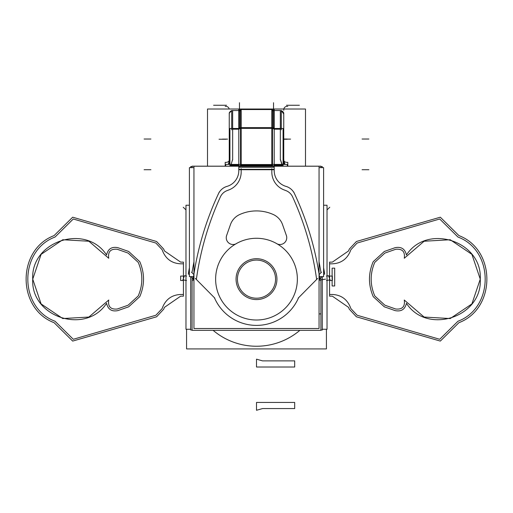 <?xml version="1.0" encoding="UTF-8"?>
<svg xmlns="http://www.w3.org/2000/svg" width="513" height="513" viewBox="0 0 513 513"><rect width="100%" height="100%" fill="white"/><g stroke="black" fill="none" stroke-linecap="round" stroke-linejoin="round"><path stroke-width="0.77" d="M257.782 258.751A20.437 20.437 0 0 0 236.063 279.143A20.437 20.437 0 0 0 257.782 299.541M255.218 299.541A20.437 20.437 0 0 0 276.937 279.143A20.437 20.437 0 0 0 255.218 258.751M257.699 260.123A19.058 19.058 0 0 0 237.442 279.143A19.058 19.058 0 0 0 257.699 298.168M255.301 298.168A19.058 19.058 0 0 0 275.558 279.143A19.058 19.058 0 0 0 255.301 260.123M299.881 330.334A67.094 67.094 0 0 1 256.5 346.243A67.094 67.094 0 0 0 299.881 330.334A67.094 67.094 0 0 1 213.119 330.334A67.094 67.094 0 0 0 299.881 330.334A67.094 67.094 0 0 1 213.119 330.334A67.094 67.094 0 0 0 256.5 346.243A67.094 67.094 0 0 1 213.119 330.334M326.422 329.256L326.422 348.923L186.578 348.923L186.578 329.256M274.211 167.142L238.789 167.142M238.789 169.732L274.211 169.732M305.491 166.167L305.491 109.013L207.508 109.013L305.491 109.013L207.508 109.013L305.491 109.013L207.508 109.013L305.491 109.013L305.491 166.167M207.508 166.167L207.508 109.013L207.508 166.167M322.292 329.256L327.025 329.256L327.025 205.238L323.6 205.238M190.708 329.256L185.975 329.256L185.975 205.238L189.4 205.238M320.92 330.013L322.292 330.013L322.292 276.642M322.292 167.636L322.292 166.59L320.92 166.59M192.08 330.013L190.708 330.013L190.708 276.642M190.708 167.636L190.708 166.59L192.08 166.59M238.789 171.887L238.789 109.333M283.747 112.828L283.747 163.839M283.747 160.152L283.747 130.36A3.405 1.173 180 0 0 283.08 129.661A3.405 1.173 0 0 1 283.747 130.36L283.747 160.152L283.747 130.36A3.405 1.173 180 0 0 283.08 129.661A3.405 1.173 0 0 1 283.747 130.36L283.747 160.152M287.806 166.167L287.806 162.339A3.405 2.321 180 0 1 283.747 160.062A3.405 2.321 180 0 1 283.811 159.62L283.811 160.505M283.779 159.883A6.81 6.81 0 0 0 284.959 164.416M283.747 160.537L284.888 164.314L283.747 160.537A3.405 1.173 180 0 0 283.08 159.838A3.405 1.173 180 0 1 283.747 160.537L284.888 164.314A3.405 1 146.3 0 0 283.285 164.416A3.405 1 -33.7 0 1 284.888 164.314L283.747 160.537A3.405 1.173 180 0 0 283.08 159.838A3.405 1.173 180 0 1 283.747 160.537L284.888 164.314A3.405 1 146.3 0 0 283.285 164.416A3.405 1 -33.7 0 1 284.888 164.314A3.405 1 -33.7 0 0 283.285 164.416M283.08 159.498L283.747 160.3M280.342 129.186L274.211 129.186L280.342 129.186L280.342 159.357L282.054 165.026L274.211 165.026L282.054 165.026L282.714 166.206L282.054 165.026L274.211 165.026L282.054 165.026L282.714 166.206L280.342 159.357L280.342 110.539L280.342 129.186L280.342 110.539L280.342 129.186L274.211 129.186L280.342 129.186L280.342 159.357L282.054 165.026M229.92 165.744L240.52 165.744L229.92 165.744L229.92 128.468L240.225 128.468L229.92 128.468L229.92 165.744M272.48 165.744L283.08 165.744L283.08 128.468L272.48 128.468L283.08 128.468L283.08 165.744L272.48 165.744M230.946 165.026L230.286 166.206L230.946 165.026L238.789 165.026L230.946 165.026L230.286 166.206L230.946 165.026L238.789 165.026L230.946 165.026L232.658 159.357L232.658 129.186L238.789 129.186L232.658 129.186L232.658 110.539L232.658 159.357L232.658 129.186L232.658 159.357L230.946 165.026L232.658 159.357L230.946 165.026L232.658 159.357L232.658 129.186L238.789 129.186L232.658 129.186L232.658 110.539L232.658 129.186L238.789 129.186M283.683 159.992L283.683 131.187A3.405 1.09 0 0 0 283.747 130.982A3.405 1.09 0 0 0 283.08 130.328M283.747 129.751A3.405 1.173 180 0 0 283.08 129.052M231.703 129.84L231.703 110.539L240.52 110.539L231.703 110.539L239.629 110.539L231.703 110.539L231.703 129.84M281.297 129.84L281.297 110.539L281.297 129.84M274.211 109.333L274.211 171.887M272.48 110.539L281.297 110.539L272.48 110.539M283.683 114.591A3.405 3.405 0 0 0 281.297 110.673L283.747 113.944L283.497 112.661L283.747 113.944A3.405 3.405 0 0 0 281.297 110.673L281.297 110.673M229.317 114.591A3.405 3.405 0 0 1 231.703 110.673A3.405 3.405 180 0 0 229.253 113.944A3.405 3.405 0 0 1 231.703 110.673A3.405 3.405 180 0 0 229.253 113.944A3.405 3.405 0 0 1 231.703 110.673L229.394 112.982L229.253 113.944M229.253 130.982A3.405 1.09 0 0 1 229.92 130.328M229.92 129.661A3.405 1.173 180 0 0 229.253 130.36L229.253 160.159L229.253 130.36A3.405 1.173 0 0 1 229.92 129.661A3.405 1.173 180 0 0 229.253 130.36A3.405 1.173 180 0 1 229.92 129.661M229.317 131.187L229.317 159.992M229.253 129.751A3.405 1.173 0 0 1 229.92 129.052M229.92 159.498L229.253 160.3M229.92 159.838A3.405 1.173 180 0 0 229.253 160.537L228.727 163.16L229.253 160.537A3.405 1.173 180 0 1 229.92 159.838A3.405 1.173 180 0 0 229.253 160.537A3.405 1.173 180 0 1 229.92 159.838M228.112 164.314A3.405 1 33.7 0 1 229.715 164.416A3.405 1 -146.3 0 0 228.112 164.314A3.405 1 33.7 0 1 229.715 164.416A3.405 1 -146.3 0 0 228.112 164.314A3.405 1 -146.3 0 1 229.715 164.416M225.714 166.206L225.714 164.416L240.52 164.416L225.714 164.416L225.714 166.206M272.48 164.416L287.286 164.416L287.286 166.206L287.286 164.416L272.48 164.416M189.4 276.642L189.4 167.636L193.952 167.636L189.4 167.636L189.4 276.642L193.952 276.642L189.4 276.642M319.048 276.642L323.6 276.642L323.6 167.636L319.048 167.636L323.6 167.636L323.6 276.642L319.048 276.642M319.144 274.545L321.023 272.672L319.144 274.545A296.995 296.995 0 0 0 319.048 273.91A296.995 296.995 0 0 1 319.144 274.545A296.995 296.995 0 0 0 319.048 273.91A296.995 296.995 0 0 1 319.144 274.545L321.023 272.672A727.357 727.357 0 0 0 319.048 261.816A727.357 727.357 0 0 1 321.023 272.672A727.357 727.357 0 0 0 319.048 261.816A727.357 727.357 0 0 1 321.023 272.672A727.357 727.357 0 0 0 319.048 261.816M193.952 261.816A727.357 727.357 0 0 0 191.977 272.672A727.357 727.357 0 0 1 193.952 261.816A727.357 727.357 0 0 0 191.977 272.672A727.357 727.357 0 0 1 193.952 261.816A727.357 727.357 0 0 0 191.977 272.672L193.856 274.545M319.048 278.957L319.304 279.207L319.753 278.668M323.6 274.821L323.6 274.327L324.665 274.128A730.704 730.704 0 0 0 324.299 272.005M319.048 279.457L321.869 276.642L319.766 278.745L319.464 276.642M324.222 271.21L323.6 271.499M228.041 164.416A6.81 6.81 0 0 0 229.221 159.883M189.4 274.821L189.4 274.327L188.335 274.128A730.704 730.704 0 0 1 188.701 272.005M189.4 271.499L188.778 271.21M193.247 278.668L193.696 279.207L193.952 278.957M193.536 276.642L193.234 278.745L193.536 276.642L193.234 278.745L193.536 276.642L193.234 278.745L191.131 276.642L193.952 279.457M192.997 280.508A296.995 296.995 0 0 1 219.25 192.067M218.224 194.273A13.627 13.627 0 0 1 227.644 186.213M238.776 170.034A16.345 16.345 0 0 1 226.38 186.552M193.234 278.745L191.131 276.642L193.234 278.745M189.194 274.275L189.194 274.275A5.111 5.111 0 0 0 189.4 274.673M189.4 267.709A730.762 730.762 0 0 0 188.425 273.224M324.575 273.224A730.762 730.762 0 0 0 323.6 267.709M323.6 274.673A5.111 5.111 0 0 0 323.806 274.275L323.806 274.275M321.869 276.642L319.766 278.745L321.869 276.642M293.75 192.067A296.995 296.995 0 0 1 320.003 280.508M285.356 186.213A13.627 13.627 0 0 1 294.776 194.273M286.62 186.552A16.345 16.345 0 0 1 274.224 170.034M229.189 159.62A3.405 2.321 180 0 1 229.253 160.062A3.405 2.321 180 0 1 225.194 162.339L225.194 166.167M229.253 163.846L229.253 112.828M272.48 127.634L240.52 127.634L240.52 165.866L272.48 165.866L272.48 127.634M271.826 165.135L241.174 165.135L241.174 110.539L241.174 165.135L271.826 165.135L241.174 165.135L271.826 165.135L271.826 128.372L241.174 128.372L241.174 109.545L241.174 128.372L271.826 128.372L271.826 166.206L271.826 128.372L241.174 128.372L241.174 165.135L271.826 165.135L271.826 128.372L271.826 165.135L241.174 165.135L241.174 128.372L271.826 128.372L271.826 109.545M273.371 166.206A1.706 0.584 180 0 0 271.191 165.911M273.532 128.218A1.706 0.584 180 0 0 271.191 127.679M273.532 128.955A1.706 0.584 180 0 0 272.48 128.417A1.706 0.584 180 0 1 273.532 128.955M240.52 129.693L240.52 109.545L272.48 109.545L272.48 129.693M239.468 128.218A1.706 0.584 0 0 1 241.809 127.679M239.629 166.206A1.706 0.584 0 0 1 241.809 165.911M241.174 165.135L241.174 128.372L271.826 128.372L271.826 110.539M272.48 166.206L272.48 164.526L240.52 164.526L240.52 166.206M241.174 169.328L271.826 169.328L271.826 172.099A19.071 19.071 0 0 0 284.125 189.925A19.071 19.071 0 0 1 271.826 172.099L271.826 169.328L241.174 169.328L241.174 172.099L241.174 169.328L271.826 169.328L271.826 172.099A19.071 19.071 0 0 0 284.125 189.925L285.914 190.605A12.056 12.056 0 0 1 292.602 196.87A297.469 297.469 0 0 1 316.643 279.47L298.592 297.713A45.843 45.843 0 0 1 214.408 297.713L196.357 279.47A297.469 297.469 0 0 1 220.398 196.87A12.056 12.056 0 0 1 227.086 190.605L228.875 189.925A19.071 19.071 0 0 0 241.174 172.099A19.071 19.071 0 0 1 228.875 189.925L227.086 190.605A12.056 12.056 0 0 0 220.398 196.87A297.469 297.469 0 0 0 196.357 279.47L214.408 297.713A45.843 45.843 0 0 0 298.592 297.713L316.643 279.47A297.469 297.469 0 0 0 292.602 196.87A12.056 12.056 0 0 0 285.914 190.605L284.125 189.925A19.071 19.071 0 0 1 271.826 172.099L271.826 169.328L241.174 169.328L271.826 169.328L241.174 169.328L241.174 172.099A19.071 19.071 0 0 1 228.875 189.925A19.071 19.071 0 0 0 241.174 172.099L241.174 169.328L241.174 172.099A19.071 19.071 0 0 1 228.875 189.925L227.086 190.605A12.056 12.056 0 0 0 220.398 196.87A297.469 297.469 0 0 0 196.357 279.47L214.408 297.713A45.843 45.843 0 0 0 298.592 297.713L316.643 279.47A297.469 297.469 0 0 0 292.602 196.87A12.056 12.056 0 0 0 285.914 190.605A12.056 12.056 0 0 1 292.602 196.87A297.469 297.469 0 0 1 316.643 279.47L298.592 297.713A45.843 45.843 0 0 1 214.408 297.713L196.357 279.47A297.469 297.469 0 0 1 220.398 196.87A12.056 12.056 0 0 1 227.086 190.605L228.875 189.925M273.532 102.715L273.532 128.468M239.468 128.468L239.468 102.715M319.048 166.206L193.952 166.206L193.952 328.519L319.048 328.519L319.048 166.206M235.057 244.348A40.873 40.873 0 0 0 256.5 320.016A40.873 40.873 0 0 0 277.386 244.015A40.873 40.873 0 0 1 256.5 320.016A40.873 40.873 0 0 0 277.386 244.015A40.873 40.873 0 0 1 256.5 320.016A40.873 40.873 0 0 1 235.057 244.348A40.873 40.873 0 0 0 256.5 320.016A40.873 40.873 0 0 1 235.057 244.348A40.873 40.873 0 0 1 257.154 238.282M277.943 244.348A40.873 40.873 0 0 0 235.614 244.015M236.211 243.739A6.81 6.81 0 0 1 226.887 234.826M230.664 224.008L226.425 236.051M230.241 225.245A17.436 17.436 0 0 1 240.347 214.254M239.122 214.8A40.873 40.873 0 0 1 273.942 214.825M273.314 214.537A40.873 40.873 0 0 0 239.751 214.511A40.873 40.873 0 0 1 273.314 214.537A40.873 40.873 0 0 0 239.751 214.511A40.873 40.873 0 0 1 273.314 214.537M272.717 214.28A17.436 17.436 0 0 1 282.759 225.245M286.575 236.051L282.336 224.008M286.113 234.826A6.81 6.81 0 0 1 276.789 243.739M320.92 167.636L320.92 166.167L287.286 166.167M225.714 166.167L192.08 166.167L192.08 167.636M320.92 277.584L320.92 330.334L192.08 330.334L192.08 277.584M239.468 169.328L273.532 169.328M273.532 167.232L239.468 167.232M290.557 139.119L285.452 139.119M225.194 106.409A3.405 3.296 180 0 1 229.189 109.013M294.693 360.883L262.541 360.883L256.5 359.171L256.5 367.013L294.693 367.013L294.693 360.883L262.541 360.883L256.5 359.171L256.5 367.013L294.693 367.013L294.693 360.883L262.541 360.883L256.5 359.171L256.5 367.013L294.693 367.013L294.693 360.883L262.541 360.883L256.5 359.171L256.5 367.013L294.693 367.013L294.693 360.883M262.541 408.566L294.693 408.566L294.693 402.436L256.5 402.436L256.5 410.285L262.541 408.566L294.693 408.566L294.693 402.436L256.5 402.436L256.5 410.285L262.541 408.566L294.693 408.566L294.693 402.436L256.5 402.436L256.5 410.285L262.541 408.566L294.693 408.566L294.693 402.436L256.5 402.436L256.5 410.285L262.541 408.566M150.918 139.029L144.108 139.029L150.918 139.029M150.918 169.732L144.108 169.732L150.918 169.732M332.123 268.145L332.123 285.959L334.694 285.959L334.694 268.145L332.123 268.145L332.123 285.959L334.694 285.959L334.694 268.145L332.123 268.145L332.123 285.959L334.694 285.959L334.694 268.145L332.123 268.145L332.123 285.959L334.694 285.959L334.694 268.145L332.123 268.145M213.6 105.255L226.502 105.255L213.6 105.255M185.975 209.913L183.231 207.239M286.498 105.255L299.4 105.255L286.498 105.255M222.443 139.119L227.548 139.119M287.152 139.241L283.747 139.241M287.806 106.409A3.405 3.296 180 0 0 283.811 110.269M280.342 159.973L280.342 128.571M283.747 139.029L287.152 139.029M283.08 130.385A3.405 1.084 0 0 1 283.683 131.238M362.082 139.029L368.892 139.029L362.082 139.029M232.658 110.539L232.658 129.186M232.658 128.571L232.658 159.973M362.082 169.732L368.892 169.732L362.082 169.732M319.048 274.641L321.484 272.211M321.561 279.797L325.505 279.149M191.516 272.211L193.952 274.641M327.025 209.913L329.769 207.239M225.848 139.241L219.038 139.241M271.826 165.866L271.826 127.634M241.174 127.634L241.174 165.866M239.468 128.955A1.706 0.584 0 0 1 240.52 128.417M326.467 280.508L330.083 279.867L328.564 275.712L326.467 276.077L328.564 275.712L326.467 276.077L328.564 275.712L330.083 279.867L328.564 275.712L330.083 279.867L326.467 280.508M182.917 279.867L186.533 280.508L182.917 279.867L186.533 280.508L182.917 279.867L184.436 275.712L182.917 279.867M186.533 276.077L184.436 275.712L186.533 276.077M180.653 280.508L183.423 280.508L183.423 276.077L180.653 276.077L180.653 280.508L183.423 280.508L183.423 276.077L180.653 276.077L180.653 280.508L183.423 280.508L183.423 276.077L180.653 276.077L180.653 280.508L183.423 280.508L183.423 276.077L180.653 276.077L180.653 280.508M241.174 168.674L241.174 172.753M284.125 189.925L285.914 190.605L284.125 189.925A19.071 19.071 0 0 1 271.826 172.099L271.826 169.328M329.577 294.468L332.347 294.468C340.837 294.885 346.775 298.983 350.18 306.774L350.86 308.563L357.125 315.245L439.718 339.285L457.962 321.234C494.25 307.826 494.25 250.466 457.962 237.051L439.718 219L357.125 243.04L350.86 249.728L350.18 251.517C346.775 259.302 340.837 263.406 332.347 263.817L329.577 263.817L329.577 294.468L332.347 294.468C340.837 294.885 346.775 298.983 350.18 306.774L350.86 308.563L357.125 315.245L439.718 339.285L457.962 321.234C494.25 307.826 494.25 250.466 457.962 237.051L439.718 219L357.125 243.04L350.86 249.728L350.18 251.517C346.775 259.302 340.837 263.406 332.347 263.817L329.577 263.817L329.577 294.468M404.263 258.263L424.116 241.238L450.222 239.738L471.902 254.365L480.264 279.143L471.902 303.92L450.222 318.554L424.116 317.053L404.263 300.028C405.199 306.652 402.339 309.64 395.683 309.006L384.878 305.197L374.785 295.963C369.982 284.773 369.976 273.583 374.759 262.393L384.878 253.089L395.683 249.286C402.339 248.645 405.199 251.639 404.263 258.263L424.116 241.238L450.222 239.738L471.902 254.365L480.264 279.143L471.902 303.92L450.222 318.554L424.116 317.053L404.263 300.028C405.199 306.652 402.339 309.64 395.683 309.006L384.878 305.197L374.785 295.963C369.982 284.773 369.976 273.583 374.759 262.393L384.878 253.089L395.683 249.286C402.339 248.645 405.199 251.639 404.263 258.263M329.577 262.117L329.577 296.174L332.347 296.174L348.59 307.377L349.27 309.166L356.413 316.797L440.321 341.087L458.936 322.671C496.186 308.595 496.186 249.69 458.936 235.614L440.321 217.198L356.413 241.495L349.27 249.126L348.59 250.915L332.347 262.117L329.577 262.117L329.577 296.174L332.347 296.174L348.59 307.377L349.27 309.166L356.413 316.797L440.321 341.087L458.936 322.671C496.186 308.595 496.186 249.69 458.936 235.614L440.321 217.198L356.413 241.495L349.27 249.126L348.59 250.915L332.347 262.117L329.577 262.117M395.119 247.683C401.256 246.458 405.026 248.888 406.431 254.987C427.156 223.046 482.425 241.136 480.264 279.143C482.425 317.156 427.156 335.239 406.431 303.305C405.026 309.397 401.256 311.833 395.119 310.609L384.314 306.806L373.24 296.661C368.231 285.01 368.219 273.352 373.207 261.694L384.314 251.485L395.119 247.683C401.256 246.458 405.026 248.888 406.431 254.987C427.156 223.046 482.425 241.136 480.264 279.143C482.425 317.156 427.156 335.239 406.431 303.305C405.026 309.397 401.256 311.833 395.119 310.609L384.314 306.806L373.24 296.661C368.231 285.01 368.219 273.352 373.207 261.694L384.314 251.485L395.119 247.683M183.423 296.174L183.423 262.117L180.653 262.117L164.41 250.915L163.73 249.126L156.587 241.495L72.679 217.198L54.064 235.614C16.814 249.69 16.814 308.595 54.064 322.671L72.679 341.087L156.587 316.797L163.73 309.166L164.41 307.377L180.653 296.174L183.423 296.174L183.423 262.117L180.653 262.117L164.41 250.915L163.73 249.126L156.587 241.495L72.679 217.198L54.064 235.614C16.814 249.69 16.814 308.595 54.064 322.671L72.679 341.087L156.587 316.797L163.73 309.166L164.41 307.377L180.653 296.174L183.423 296.174M117.881 310.609C111.744 311.833 107.974 309.397 106.569 303.305C85.844 335.239 30.575 317.156 32.736 279.143C30.575 241.136 85.844 223.046 106.569 254.987C107.974 248.888 111.744 246.458 117.881 247.683L128.686 251.485L139.792 261.694C144.781 273.352 144.769 285.01 139.76 296.661L128.686 306.806L117.881 310.609C111.744 311.833 107.974 309.397 106.569 303.305C85.844 335.239 30.575 317.156 32.736 279.143C30.575 241.136 85.844 223.046 106.569 254.987C107.974 248.888 111.744 246.458 117.881 247.683L128.686 251.485L139.792 261.694C144.781 273.352 144.769 285.01 139.76 296.661L128.686 306.806L117.881 310.609M73.282 219L55.038 237.051C18.75 250.466 18.75 307.826 55.038 321.234L73.282 339.285L155.875 315.245L162.14 308.563L162.82 306.774C166.225 298.983 172.163 294.885 180.653 294.468L183.423 294.468L183.423 263.817L180.653 263.817C172.163 263.406 166.225 259.302 162.82 251.517L162.14 249.728L155.875 243.04L73.282 219L55.038 237.051C18.75 250.466 18.75 307.826 55.038 321.234L73.282 339.285L155.875 315.245L162.14 308.563L162.82 306.774C166.225 298.983 172.163 294.885 180.653 294.468L183.423 294.468L183.423 263.817L180.653 263.817C172.163 263.406 166.225 259.302 162.82 251.517L162.14 249.728L155.875 243.04L73.282 219M32.736 279.143L41.098 254.365L62.778 239.738L88.884 241.238L108.737 258.263C107.801 251.639 110.661 248.645 117.317 249.286L128.122 253.089L138.241 262.393C143.024 273.583 143.018 284.773 138.215 295.963L128.122 305.197L117.317 309.006C110.661 309.64 107.801 306.652 108.737 300.028L88.884 317.053L62.778 318.554L41.098 303.92L32.736 279.143L41.098 254.365L62.778 239.738L88.884 241.238L108.737 258.263C107.801 251.639 110.661 248.645 117.317 249.286L128.122 253.089L138.241 262.393C143.024 273.583 143.018 284.773 138.215 295.963L128.122 305.197L117.317 309.006C110.661 309.64 107.801 306.652 108.737 300.028L88.884 317.053L62.778 318.554L41.098 303.92L32.736 279.143M329.577 280.508L332.347 280.508L332.347 276.077L329.577 276.077L329.577 280.508L332.347 280.508L332.347 276.077L329.577 276.077L329.577 280.508L332.347 280.508L332.347 276.077L329.577 276.077L329.577 280.508L332.347 280.508L332.347 276.077L329.577 276.077L329.577 280.508M229.484 189.695L226.47 190.842M227.086 190.605A12.056 12.056 0 0 0 220.398 196.87A297.469 297.469 0 0 0 196.357 279.47L214.408 297.713A45.843 45.843 0 0 0 298.592 297.713L316.643 279.47A297.469 297.469 0 0 0 292.602 196.87A12.056 12.056 0 0 0 285.914 190.605M195.306 278.405L214.87 298.181M298.13 298.181L317.694 278.405M319.048 313.924L320.984 313.885M286.53 190.842L283.516 189.695M271.826 172.753L271.826 168.674M284.362 163.358L283.747 160.652M285.061 164.558L283.753 160.248M273.371 110.539L281.297 110.539L273.371 110.539M229.247 160.21L228.727 163.16M228.702 163.217L229.17 161.589M272.48 109.679L273.532 111.25M247.189 109.545L240.661 109.545M240.52 109.679L239.468 111.25"/></g></svg>

